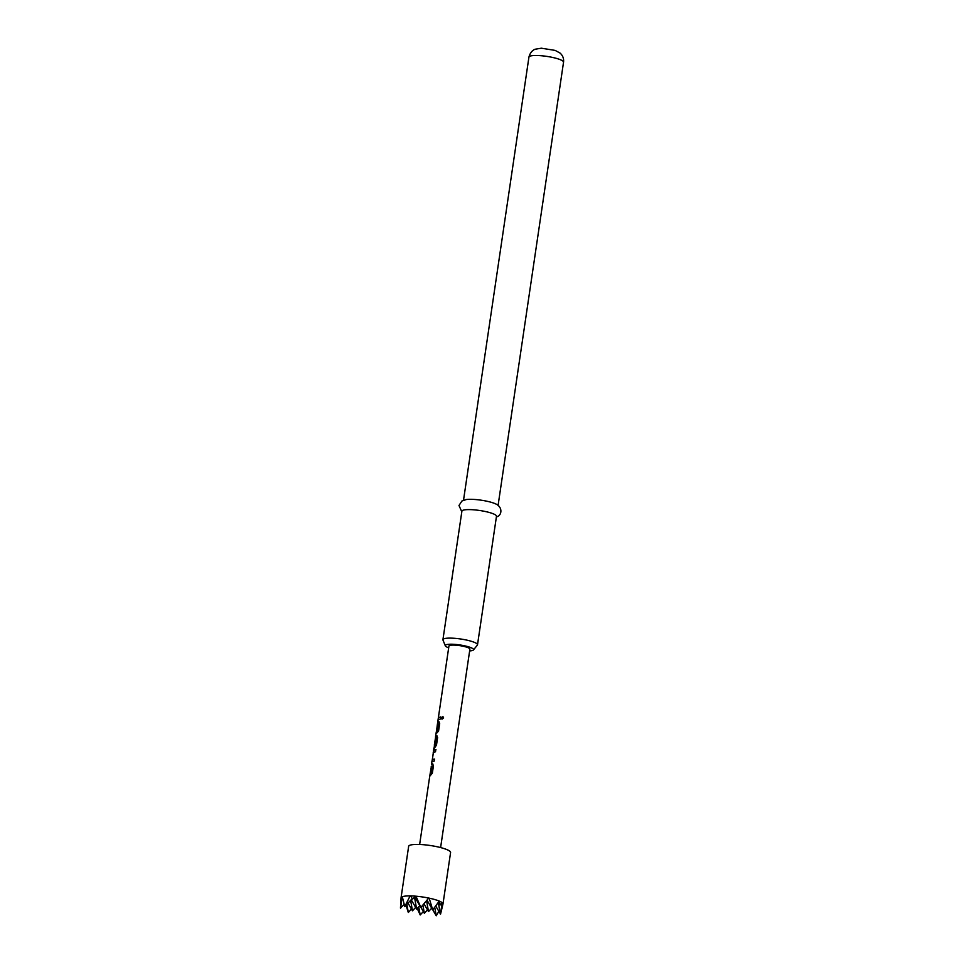 <?xml version="1.0" encoding="UTF-8"?>
<svg xmlns="http://www.w3.org/2000/svg" width="964" height="964" viewBox="0 0 964 964"><rect width="100%" height="100%" fill="white"/><g stroke="black" fill="none" stroke-linecap="round" stroke-linejoin="round"><path stroke-width="1.45" d="M443.597 717.915L441.946 719.18L441.343 717.915L442.922 716.614L443.597 717.915M442.018 719.204L441.488 717.963L442.97 716.638M442.982 904.003A21.196 3.964 -171.6 0 0 442.102 902.605L440.548 914.125L442.97 904.063A21.196 3.964 -171.6 0 0 442.982 904.003L450.586 852.513A21.196 3.964 -171.6 0 0 436.547 846.621A21.196 3.964 -171.6 0 0 408.652 846.32L401.048 897.809A21.196 3.964 -171.6 0 0 401.048 897.87L400.458 908.064L404.012 904.654M442.102 902.605L440.211 904.931L439.271 901.087A21.196 3.964 -171.6 0 0 429.173 898.159L428.727 898.062A21.196 3.964 -171.6 0 0 415.966 896.207L415.4 896.159A21.196 3.964 -171.6 0 0 410.592 895.918L410.098 895.918A21.196 3.964 -171.6 0 0 402.301 896.725L402.145 896.797A21.196 3.964 -171.6 0 0 401.048 897.809M469.637 650.917A14.303 2.675 -171.6 0 0 472.782 650.387A14.303 2.675 -171.6 0 0 473.445 649.953A14.303 2.675 -171.6 0 0 462.756 645.434A14.303 2.675 -171.6 0 0 446.067 644.796A14.303 2.675 -171.6 0 0 445.32 645.808A14.303 2.675 -171.6 0 0 448.682 647.82M445.32 645.808L442.97 640.06A17.485 3.266 8.4 0 1 442.922 639.686A17.485 3.266 8.4 0 1 443.886 638.819A17.485 3.266 8.4 0 1 463.347 639.433A17.485 3.266 8.4 0 1 477.505 644.796A17.485 3.266 8.4 0 1 477.349 645.133L473.445 649.953M477.505 644.796L496.484 516.282A17.485 3.266 -171.6 0 0 482.325 510.92A17.485 3.266 -171.6 0 0 462.865 510.305A17.485 3.266 -171.6 0 0 461.901 511.173L442.922 639.686M431.98 761.801L433.692 750.197L435.824 749.618L435.499 751.775L433.426 752.318L432.342 759.475L434.427 759.066L434.113 761.223L431.908 761.391L431.438 764.548L432.607 763.85L433.451 765.693L432.33 773.261L429.727 776.249L431.39 766.344M433.884 748.04L433.414 751.185L433.692 750.197L435.981 749.667M434.595 746.088L435.463 745.015L434.39 746.064L434.378 744.654M435.282 744.967L436.355 737.689L435.487 738.195L434.378 744.75L435.764 736.147L436.764 735.737L437.596 737.581L436.487 745.148L434.089 748.522M435.957 734.086L436.27 731.917L437.403 730.989L438.439 724L437.343 724.639L437.668 722.482L438.837 721.674L439.68 723.518L438.56 731.098L435.957 733.978L435.487 737.123L436.945 735.773M438.295 719.566L438.343 717.867L440.656 716.891L440.331 719.06L438.03 720.024L448.935 646.037A10.592 1.976 8.4 0 1 462.889 646.193A10.592 1.976 8.4 0 1 469.902 649.134L440.608 847.573M437.62 724.181L438.03 720.024M436.222 733.628L437.343 724.639M419.641 844.476L429.727 776.249M429.992 775.791L432.209 766.163L431.125 766.814M496.388 516.921L496.581 516.849C501.967 515.632 502.967 507.088 495.713 503.919A17.485 3.266 -171.6 0 0 466.214 499.557L461.925 501.015L458.985 505.485L461.804 511.812M417.243 908.474L420.196 914.957L423.353 911.558M439.271 901.087L432.728 909.908L429.173 898.159M418.75 906.859L420.196 914.957M422.883 905.051L424.353 913.282L420.919 907.353M424.353 913.282L427.522 909.883M426.57 900.677L428.51 911.607L423.979 903.774M428.51 911.607L431.679 908.209M432.728 909.908L427.004 900.159M406.025 905.292L408.314 912.474L411.483 909.076M428.727 898.062L420.858 907.425L415.966 896.207M406.88 904.365L408.314 912.474M410.616 900.352L412.484 910.799L408.037 903.123M412.484 910.799L415.641 907.401M414.496 897.135L416.641 909.124L411.194 899.737M416.641 909.124L419.798 905.726M420.858 907.425L414.701 896.918M415.4 896.159L412.592 899.147L410.592 895.918M402.145 896.797L400.602 908.317M410.098 895.918L404.76 906.642L402.301 896.725M404.76 906.642L412.231 898.617M434.716 907.293L436.234 915.764L438.825 911.402M441.922 902.473A21.196 3.964 -171.6 0 0 439.608 901.232M436.234 915.764L432.788 909.835M440.548 914.125L435.692 905.991M438.307 902.425L440.391 914.089M440.211 904.931L438.56 902.087M438.56 717.891L440.813 716.939M437.873 722.506L439.03 721.723M436.487 731.953L437.596 731.037L438.391 723.868M435.463 745.015L436.355 737.689M434.427 745.738L434.149 747.678M433.463 752.294L433.896 750.233L433.222 752.607M432.185 761.837L432.101 760.174M432.089 761.729L432.39 759.596M434.595 759.114L432.354 759.596M431.655 764.669L432.8 763.886M430.257 774.116L431.366 773.2L432.173 766.043M528.947 57.057C530.754 50.188 535.49 49.128 535.261 49.212L541.346 48.2L555.168 50.405L560.084 53.092C562.807 55.538 563.952 58.563 563.542 62.166A17.485 3.266 -171.6 0 0 549.384 56.804A17.485 3.266 -171.6 0 0 529.923 56.189A17.485 3.266 -171.6 0 0 528.947 57.057L463.515 500.232M563.542 62.166L498.099 505.341"/></g></svg>
